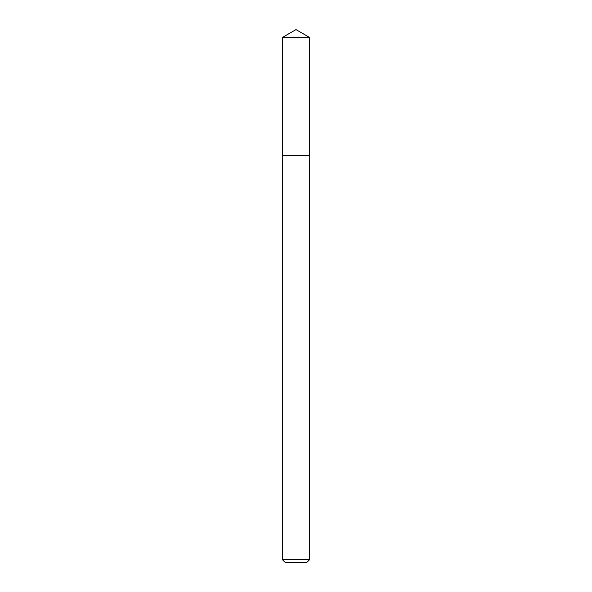 <?xml version="1.0" encoding="UTF-8"?>
<svg xmlns="http://www.w3.org/2000/svg" width="592" height="592" viewBox="0 0 592 592"><rect width="100%" height="100%" fill="white"/><g stroke="black" fill="none" stroke-linecap="round" stroke-linejoin="round"><path stroke-width="0.89" d="M282.332 559.595L309.668 559.595L306.863 562.4L285.137 562.4L282.332 559.595L282.332 155.792L309.668 155.792L309.668 37.496L282.332 37.496L296 29.6L309.668 37.496M282.332 37.496L282.332 155.792L309.668 155.792L309.668 559.595"/></g></svg>
